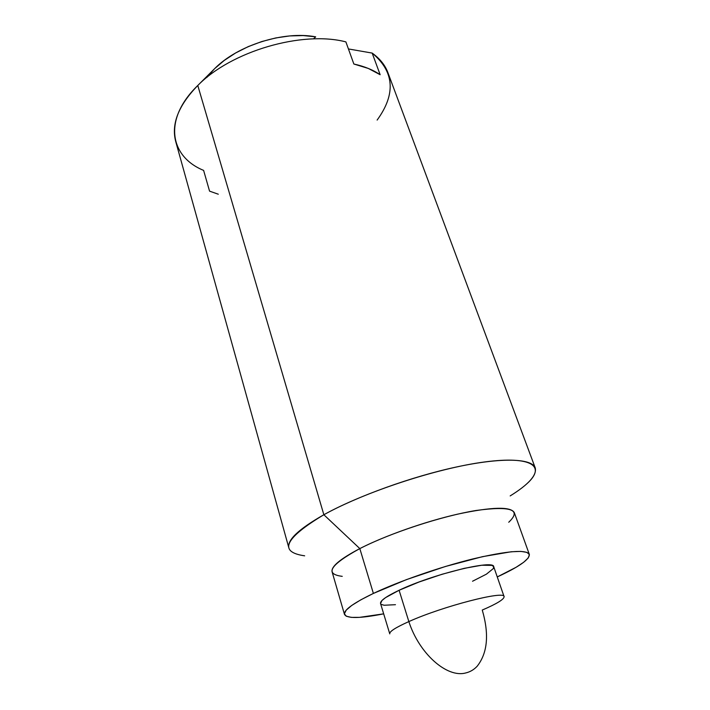 <?xml version="1.0" encoding="UTF-8"?>
<svg xmlns="http://www.w3.org/2000/svg" width="710" height="710" viewBox="0 0 710 710"><rect width="100%" height="100%" fill="white"/><g stroke="black" fill="none" stroke-linecap="round" stroke-linejoin="round"><path stroke-width="1.06" d="M472.541 581.241L486.421 574.159L493.326 568.559L493.69 566.624L491.853 565.373L481.753 565.24L464.251 568.337L442.082 574.257L419.024 582.022L399.1 590.267L408.853 621.587L399.1 590.267C386.196 596.409 380.01 600.82 380.542 603.518L389.746 633.79C389.346 631.536 395.718 627.471 408.853 621.587C442.649 606.313 505.023 590.241 504.082 596.64C504.224 599.258 496.956 603.731 482.259 610.05C489.288 634.207 487.61 652.907 477.218 666.175C473.996 669.663 470.153 671.926 465.68 672.965C446.874 678.139 419.148 653.591 408.853 621.587C395.505 627.569 389.142 631.669 389.781 633.879M342.247 576.342C324.213 574.133 330.07 564.885 359.819 548.599L323.858 514.741C284.612 538.331 278.205 552.025 304.652 555.823M529.314 554.341C529.82 559.294 519.134 566.82 497.257 576.937L516.143 567.254L523.723 562.24L528.24 557.962L529.394 554.616L526.962 552.38L520.883 551.395L511.227 551.768L482.534 556.658L445.365 566.5L406.528 579.591L373.389 593.427C399.1 581.224 439.845 567.068 472.904 558.921C507.437 550.827 526.243 549.3 529.314 554.341L514.315 512.647C510.801 506.354 491.923 506.851 457.684 514.138C424.926 521.593 384.9 535.731 359.819 548.599L373.389 593.427L360.858 599.808L351.707 605.461L346.196 610.174L344.385 613.777L346.187 616.191L351.361 617.38L359.562 617.354L383.684 613.839C360.041 618.508 346.968 618.703 344.474 614.398C343.525 610.201 353.163 603.207 373.389 593.427L359.819 548.599C340.117 558.947 330.878 566.695 332.102 571.852L344.465 614.363M218.298 194.212L209.556 191.141L203.61 170.391C169.726 156.573 162.776 119.378 197.788 85.484L214.606 68.675L224.271 60.421L235.622 52.975L248.278 46.603L261.839 41.526L275.826 37.932L289.769 35.926L303.205 35.562L315.684 36.84C283.911 30.699 237.655 45.236 214.606 68.675L197.788 85.484C231.167 51.226 302.203 30.468 345.885 41.89C302.203 30.468 231.167 51.226 197.788 85.484C178.441 105.435 171.092 124.143 175.743 141.609L288.881 547.96C286.902 540.212 298.564 529.136 323.858 514.741L197.788 85.484L323.858 514.741C357.015 496.343 411.933 476.499 457.054 466.86C502.254 457.187 531.967 458.474 535.234 467.908C537 475.132 528.639 484.468 510.179 495.917M504.082 596.64L493.734 566.74C494.249 559.231 432.275 574.319 399.1 590.267L385.619 597.58L381.962 600.509L380.56 603.553M381.261 604.405L384.128 605.248L395.461 604.698M353.855 64.015L345.885 41.89L353.855 64.015L368.321 68.444L380.152 74.719C373.14 69.926 364.372 66.358 353.855 64.015M535.234 467.908L387.926 72.668C385.131 65.142 379.877 58.611 372.164 53.081L380.152 74.719L372.164 53.081C394.396 71.657 396.056 93.986 377.134 120.079M315.684 36.84L313.465 38.899L315.684 36.84M214.606 68.675L206.992 77.31M348.424 48.946L372.164 53.081L348.424 48.946M527.104 483.546C546.185 466.399 532.038 455.625 484.468 461.979C437.183 468.174 364.408 492.101 323.858 514.741L359.819 548.599C390.021 533.033 441.691 516.081 476.082 510.481C511.085 505.742 521.974 509.665 508.742 522.249M504.109 596.737C505.697 590.09 442.916 606.189 408.853 621.587C419.148 653.591 446.874 678.139 465.68 672.965"/></g></svg>
